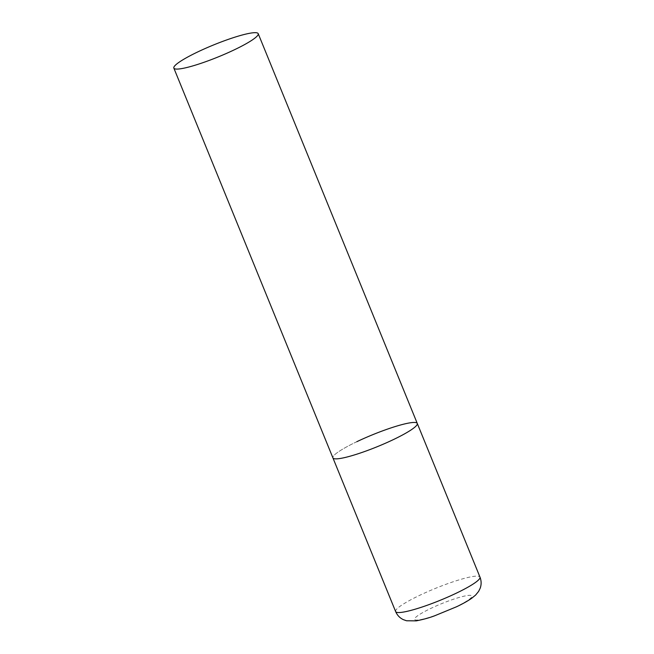 <?xml version="1.0" encoding="UTF-8"?>
<svg xmlns="http://www.w3.org/2000/svg" width="654" height="654" viewBox="0 0 654 654"><rect width="100%" height="100%" fill="white"/><g stroke="black" fill="none" stroke-linecap="round" stroke-linejoin="round"><path stroke-width="0.49" stroke-dasharray="3.27 2.45" d="M417.277 423.44A45.559 6.409 -22.2 0 0 413.181 422.476A45.559 6.409 -22.2 0 0 364.54 438.164A45.559 6.409 -22.2 0 0 332.911 457.865A45.559 6.409 157.8 0 1 356.814 441.712M395.629 611.555A45.559 6.409 157.8 0 1 419.525 595.393A45.559 6.409 157.8 0 1 479.987 577.122M455.691 606.986A30.983 4.357 157.8 0 1 417.358 620.066A30.983 4.357 157.8 0 1 430.831 608.416A30.983 4.357 157.8 0 1 469.163 595.344A30.983 4.357 157.8 0 1 455.691 606.986"/><path stroke-width="0.98" d="M393.373 439.602A45.559 6.409 157.8 0 1 332.911 457.865A45.559 6.409 -22.2 0 0 336.998 458.838A45.559 6.409 -22.2 0 0 385.647 443.142A45.559 6.409 -22.2 0 0 417.277 423.44A45.559 6.409 157.8 0 1 393.373 439.602M356.814 441.712A45.559 6.409 157.8 0 1 417.277 423.44L479.987 577.122A45.559 6.409 157.8 0 1 456.091 593.284A45.559 6.409 157.8 0 1 395.629 611.555C397.223 615.25 399.782 617.94 403.305 619.632L406.584 620.777L416.246 620.867C423.236 619.485 429.343 617.809 434.55 615.831L456.517 606.781C462.746 603.83 467.831 600.969 471.779 598.206L475.638 595.034L478.622 591.38L480.159 588.265C481.491 584.594 481.434 580.883 479.987 577.122M254.12 32.7A45.559 6.409 -22.2 0 0 205.479 48.388A45.559 6.409 -22.2 0 0 173.841 68.09A45.559 6.409 -22.2 0 0 177.937 69.054A45.559 6.409 -22.2 0 0 226.578 53.366A45.559 6.409 -22.2 0 0 258.207 33.665A45.559 6.409 -22.2 0 0 254.12 32.7M173.841 68.09L395.629 611.555M417.277 423.44L258.207 33.665"/></g></svg>
